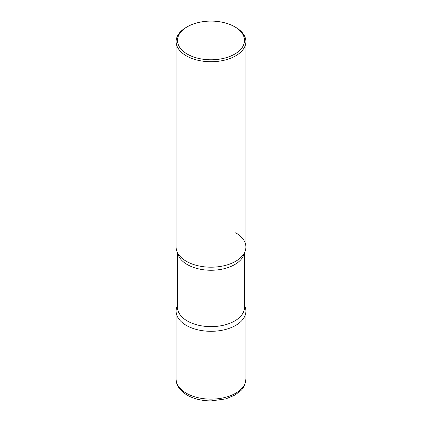 <?xml version="1.0" encoding="UTF-8"?>
<svg xmlns="http://www.w3.org/2000/svg" width="422" height="422" viewBox="0 0 422 422"><rect width="100%" height="100%" fill="white"/><g stroke="black" fill="none" stroke-linecap="round" stroke-linejoin="round"><path stroke-width="0.63" d="M177.493 305.517A34.899 20.151 0 0 0 186.324 325.409A34.899 20.151 180 0 1 177.493 305.517A34.899 20.151 0 0 0 176.101 311.156A34.899 20.151 0 0 0 186.324 325.409A34.899 20.151 0 0 0 224.356 329.777A34.899 20.151 0 0 0 245.899 311.156A34.899 20.151 0 0 0 244.507 305.517A34.899 20.151 180 0 1 228.782 328.495A34.899 20.151 180 0 1 186.324 325.409A34.899 20.151 0 0 0 228.782 328.495A34.899 20.151 0 0 0 244.507 305.517M187.31 26.765L186.324 27.335A34.899 20.151 0 0 0 176.101 41.583L176.101 247.044A34.899 20.151 0 0 0 186.324 261.292A34.899 20.151 0 0 0 224.356 265.66A34.899 20.151 0 0 0 245.899 247.044L245.899 41.583A34.899 20.151 0 0 0 235.676 27.335L234.69 26.765A33.507 19.343 0 0 0 187.31 26.765A33.507 19.343 0 0 0 187.31 54.121A33.507 19.343 0 0 0 234.69 54.121A33.507 19.343 0 0 0 234.69 26.765L235.676 27.335M176.101 41.583A34.899 20.151 0 0 0 186.324 55.831A34.899 20.151 0 0 0 224.356 60.198A34.899 20.151 0 0 0 245.899 41.583M179.951 256.244A34.899 20.151 0 0 0 186.324 261.292A34.899 20.151 0 0 0 242.049 256.244A34.899 20.151 0 0 0 235.676 232.796A34.899 20.151 180 0 1 242.049 256.244A34.899 20.151 180 0 1 186.324 261.292A34.899 20.151 180 0 1 179.951 256.244M245.899 378.982C245.145 384.78 243.336 388.752 240.466 390.899L234.927 395.076L225.775 398.901L211.132 400.9C201.974 400.863 193.999 398.948 187.189 395.145C178.691 390.102 175.874 383.582 176.101 378.982A34.899 20.151 0 0 0 186.324 393.23A34.899 20.151 0 0 0 224.356 397.598A34.899 20.151 0 0 0 245.899 378.982L245.899 311.156M187.31 320.973A33.507 19.343 0 0 0 223.824 325.167A33.507 19.343 0 0 0 244.507 307.295A33.507 19.343 180 0 1 223.824 325.167A33.507 19.343 180 0 1 187.31 320.973A33.507 19.343 180 0 1 177.493 307.295A33.507 19.343 0 0 0 187.31 320.973M187.31 264.583A33.507 19.343 0 0 0 222.051 269.167A33.507 19.343 0 0 0 244.291 253.094A33.507 19.343 180 0 1 222.051 269.167A33.507 19.343 180 0 1 187.31 264.583A33.507 19.343 180 0 1 177.709 253.094A33.507 19.343 0 0 0 187.31 264.583M176.101 378.982L176.101 311.156M244.507 307.295L244.507 252.683L244.507 307.295M177.493 307.295L177.493 252.683L177.493 307.295"/></g></svg>
